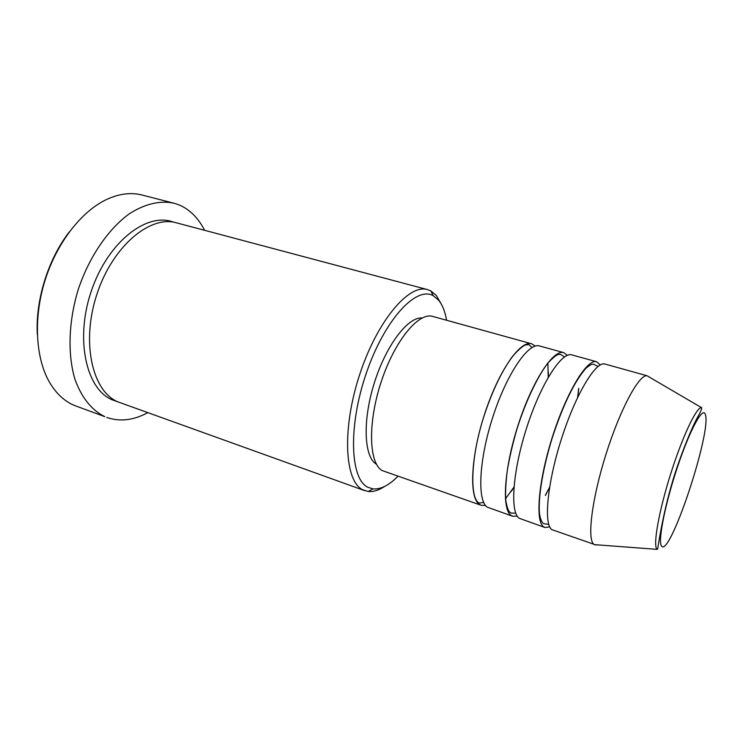 <?xml version="1.0" encoding="UTF-8"?>
<svg xmlns="http://www.w3.org/2000/svg" width="743" height="743" viewBox="0 0 743 743"><rect width="100%" height="100%" fill="white"/><g stroke="black" fill="none" stroke-linecap="round" stroke-linejoin="round"><path stroke-width="1.11" d="M485.541 505.481L481.232 505.314L479.56 504.478C468.982 498.135 470.56 457.075 484.594 414.12C498.497 371.129 520.314 339.932 531.626 343.777L535.276 346.089M517.193 516.134L512.661 516.264L487.38 507.2C477.034 500.931 478.863 459.815 492.925 416.712C506.865 373.562 528.496 342.189 539.576 345.969L563.714 352.646L567.364 355.33M512.661 516.264L511.147 515.466C501.525 509.438 504.116 468.146 518.28 424.587C532.332 380.973 553.377 349.061 563.714 352.646M549.709 526.908L544.916 527.493L519.171 518.261C509.8 512.308 512.651 470.96 526.843 427.244C540.941 383.481 561.782 351.383 571.859 354.894L596.629 361.748L600.242 364.952M544.916 527.493L543.551 526.75C534.951 521.038 538.601 479.532 552.903 435.342C567.113 391.097 587.323 358.432 596.629 361.748M551.789 529.62C543.449 523.991 547.368 482.421 561.717 438.073C575.964 393.679 595.96 360.81 604.988 364.061L647.023 375.744C638.98 374.463 620.247 409.059 606.158 453.722C591.995 498.358 586.933 539.093 593.787 544.229L551.789 529.62M446.58 320.252C445.057 311.503 442.382 304.788 438.556 300.126L433.253 295.742C416.331 285.693 384.679 319.509 366.457 372.763C348.021 425.925 350.046 478.947 367.85 487.269L372.995 488.894C380.657 489.572 388.951 485.374 397.895 476.3M384.558 486.479C378.754 490.334 373.311 492.005 368.231 491.485L362.835 489.832C344.743 481.501 341.724 429.63 359.361 375.531C376.812 321.366 408.771 283.594 427.504 289.594L430.819 290.894L436.355 295.528L441.398 304.305M173.723 203.164L142.108 195.037C131 192.177 119.094 193.691 106.398 199.57C81.275 211.476 56.719 242.961 44.97 280.575C33.249 318.199 35.543 358.061 49.437 382.143C56.041 393.391 64.269 401.127 74.151 405.353L104.828 416.665C91.844 410.312 81.962 398.09 75.173 379.998C67.437 354.931 68.421 321.301 78.424 288.943C89.262 256.883 108.041 229.438 128.771 214.198C144.402 203.907 159.968 200.294 173.723 203.164C179.871 204.771 185.434 207.678 190.412 211.866C196.078 216.677 200.796 222.826 204.585 230.302M364.767 490.677L117.598 401.749C92.076 390.855 81.015 341.845 96.98 294.024C112.676 246.109 150.105 214.987 176.49 222.835L427.504 289.594M548.418 372.159L548.269 377.23M513.942 487.259L511.184 491.522M481.232 505.314L382.255 470.607C368.872 463.372 367.553 423.064 381.14 382.004C394.57 340.87 418.597 311.856 432.76 316.434L531.626 343.777M147.681 412.69C133.554 420.352 119.948 421.94 106.862 417.473M597.251 544.851L594.892 544.888M579.308 376.051L579.308 376.599M578.769 388.357L577.766 397.096M549.504 487.687L545.362 495.451M37.308 334.461C35.395 300.116 48.202 259.056 69.303 231.9M376.487 464.273C364.051 457.298 362.333 421.105 374.203 383.295C385.933 345.439 407.935 316.648 422.126 317.985M661.53 546.003C669.573 558.662 711.413 432.918 705.451 414.873C703.407 405.353 690.433 428.395 677.82 465.991C665.152 503.494 657.629 541.675 661.53 546.003M701.373 407.563C702.302 407.34 701.559 409.625 699.154 414.436C693.999 423.185 687.628 437.952 680.049 458.737C666.332 496.11 660.035 533.632 657.648 549.031L656.821 549.04C652.976 544.795 658.911 511.156 670.595 474.155C682.232 437.135 696.219 407.517 701.373 407.563L647.023 375.744M117.543 401.722L111.914 399.706C85.714 388.598 74.737 337.889 91.826 289.584C108.627 241.178 147.411 211.764 173.556 222.194M483.684 502.444L479.421 503.067C469.92 500.085 470.031 458.979 483.972 416.182C492.089 391.366 501.571 371.481 512.41 356.519C518.549 349.628 522.951 345.755 525.617 344.919L528.858 344.594L532.016 347.538M515.716 513.153L511.147 513.079C509.466 512.243 507.766 511.1 505.862 501.014C505.231 493.482 505.695 483.433 507.237 470.839C509.466 457.632 512.679 443.794 516.877 429.324C525.803 400.635 538.731 374.193 548.622 362.278C553.581 357.253 556.86 354.643 558.457 354.439L560.649 354.402L564.457 356.937M548.733 524.354L544.09 523.778C543.477 523.759 540.969 522.496 539.464 513.627C538.034 497.513 542.854 468.489 552.077 438.398C562.042 408.009 573.132 383.128 585.921 368.259C591.939 363.308 592.812 364.181 593.833 364.33L597.976 366.494M372.995 488.894L368.231 491.485M657.137 549.356L594.335 544.628M433.253 295.742L430.819 290.894M579.131 376.32L579.141 376.859M578.63 388.608L577.636 397.375M549.551 487.38L545.39 495.163M547.879 362.77L548.204 377.351M513.961 487.12L505.398 498.934"/></g></svg>
